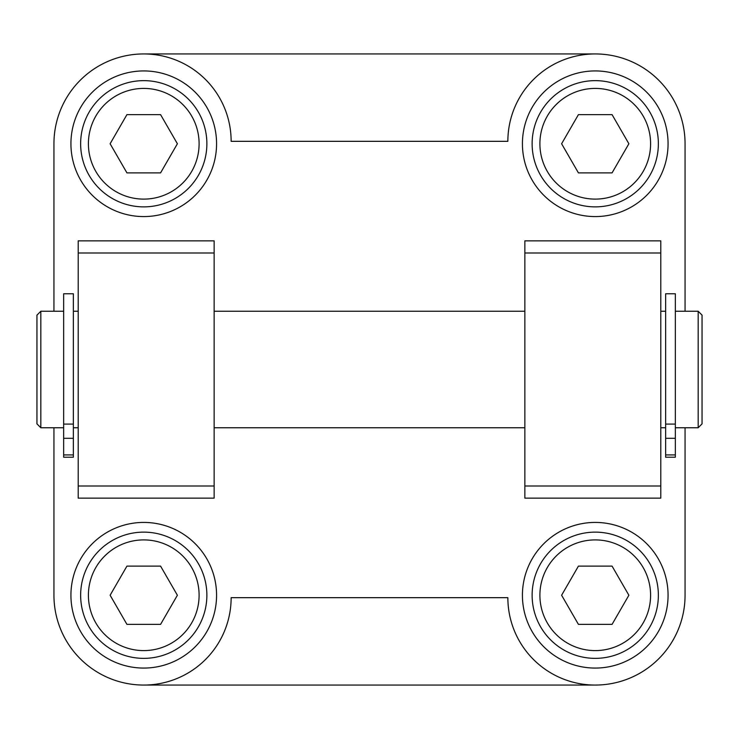 <?xml version="1.0" encoding="UTF-8"?>
<svg xmlns="http://www.w3.org/2000/svg" width="739" height="739" viewBox="0 0 739 739"><rect width="100%" height="100%" fill="white"/><g stroke="black" fill="none" stroke-linecap="round" stroke-linejoin="round"><path stroke-width="1.11" d="M143.754 80.643A63.111 63.111 0 0 0 89.096 175.309A63.111 63.111 0 0 0 198.412 175.309A63.111 63.111 0 0 0 143.754 80.643M126.932 114.628L160.575 114.628L177.388 143.754L160.575 172.88L126.932 172.88L110.12 143.754L126.932 114.628M595.246 80.643A63.111 63.111 0 0 0 540.588 175.309A63.111 63.111 0 0 0 649.904 175.309A63.111 63.111 0 0 0 595.246 80.643M578.425 114.628L612.068 114.628L628.88 143.754L612.068 172.88L578.425 172.88L561.612 143.754L578.425 114.628M595.246 532.135A63.111 63.111 0 0 0 540.588 626.801A63.111 63.111 0 0 0 649.904 626.801A63.111 63.111 0 0 0 595.246 532.135M578.425 566.12L612.068 566.12L628.88 595.246L612.068 624.372L578.425 624.372L561.612 595.246L578.425 566.12M143.754 532.135A63.111 63.111 0 0 0 89.096 626.801A63.111 63.111 0 0 0 198.412 626.801A63.111 63.111 0 0 0 143.754 532.135M126.932 566.12L160.575 566.12L177.388 595.246L160.575 624.372L126.932 624.372L110.12 595.246L126.932 566.12M675.344 293.762L675.344 457.219L665.636 457.219L665.636 293.762L675.344 293.762M63.656 457.219L63.656 293.762L73.364 293.762L73.364 457.219L63.656 457.219M40.83 311.239L36.95 315.128L36.95 423.872L40.83 427.761L40.83 311.239L63.656 311.239M702.05 423.872L702.05 315.128L698.17 311.239L698.17 427.761L702.05 423.872M524.856 486.013L524.856 240.849L660.786 240.849L660.786 486.013L524.856 486.013L524.856 498.151L660.786 498.151L660.786 486.013M214.144 252.987L78.214 252.987L78.214 240.849L214.144 240.849L214.144 498.151L78.214 498.151L78.214 486.013L214.144 486.013M78.214 252.987L78.214 486.013M660.786 252.987L524.856 252.987M668.065 595.246A72.819 72.819 0 0 1 558.832 658.31A72.819 72.819 0 0 1 558.832 532.182A72.819 72.819 0 0 1 668.065 595.246M216.573 143.754A72.819 72.819 0 0 1 107.34 206.818A72.819 72.819 0 0 1 107.34 80.69A72.819 72.819 0 0 1 216.573 143.754M668.065 143.754A72.819 72.819 0 0 1 558.832 206.818A72.819 72.819 0 0 1 558.832 80.69A72.819 72.819 0 0 1 668.065 143.754M216.573 595.246A72.819 72.819 0 0 1 107.34 658.31A72.819 72.819 0 0 1 107.34 532.182A72.819 72.819 0 0 1 216.573 595.246M231.141 141.325A87.387 87.387 0 0 0 143.754 53.938L595.246 53.938A87.387 87.387 0 0 0 507.859 141.325L231.141 141.325M231.141 597.675L507.859 597.675A87.387 87.387 0 0 0 595.246 685.062L143.754 685.062A87.387 87.387 0 0 0 231.141 597.675M595.246 53.938A89.816 89.816 0 0 1 685.062 143.754L685.062 311.239M685.062 427.761L685.062 595.246A89.816 89.816 0 0 1 595.246 685.062M143.754 685.062A89.816 89.816 0 0 1 53.938 595.246L53.938 427.761M53.938 311.239L53.938 143.754A89.816 89.816 0 0 1 143.754 53.938M143.754 88.412A55.342 55.342 0 0 1 191.687 171.43A55.342 55.342 0 0 1 95.821 171.43A55.342 55.342 0 0 1 143.754 88.412M595.246 88.412A55.342 55.342 0 0 1 643.179 171.43A55.342 55.342 0 0 1 547.313 171.43A55.342 55.342 0 0 1 595.246 88.412M595.246 539.904A55.342 55.342 0 0 1 643.179 622.922A55.342 55.342 0 0 1 547.313 622.922A55.342 55.342 0 0 1 595.246 539.904M143.754 539.904A55.342 55.342 0 0 1 191.687 622.922A55.342 55.342 0 0 1 95.821 622.922A55.342 55.342 0 0 1 143.754 539.904M675.344 424.094L665.636 424.094L675.344 424.094M675.344 438.301L665.636 438.301M675.344 454.928L665.636 454.928M63.656 438.301L73.364 438.301M63.656 454.928L73.364 454.928M63.656 424.094L73.364 424.094M660.786 427.761L665.636 427.761M660.786 311.239L665.636 311.239M73.364 427.761L78.214 427.761M73.364 311.239L78.214 311.239M214.144 427.761L524.856 427.761M214.144 311.239L524.856 311.239M40.83 427.761L63.656 427.761M675.344 427.761L698.17 427.761M675.344 311.239L698.17 311.239"/></g></svg>
